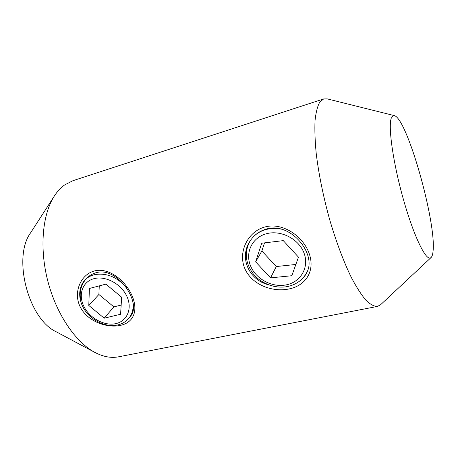 <?xml version="1.0" encoding="UTF-8"?>
<svg xmlns="http://www.w3.org/2000/svg" width="456" height="456" viewBox="0 0 456 456"><rect width="100%" height="100%" fill="white"/><g stroke="black" fill="none" stroke-linecap="round" stroke-linejoin="round"><path stroke-width="0.68" d="M94.42 270.955C108.203 267.273 124.636 279.659 131.613 294.741C138.613 309.898 134.087 322.529 120.367 325.39C106.675 328.36 87.273 321.28 80.176 306.842C73.034 292.478 80.569 274.518 94.42 270.955M130.325 316.424C142.432 303.776 117.95 266.287 96.239 272.671C92.665 273.623 89.547 275.43 86.891 278.103M265.198 226.894C282.486 222.283 302.619 235.752 309.003 253.012C315.421 270.345 306.375 285.336 289.309 288.899C272.272 292.587 251.33 284.555 244.65 268.151C237.941 251.826 247.859 231.357 265.198 226.894M302.185 278.833C304.374 276.809 306.062 274.409 307.247 271.633C316.287 253.319 290.341 221.855 266.674 228.963C259.424 230.987 253.787 235.165 249.774 241.503C239.183 257.703 248.868 279.722 268.02 284.618M86.053 278.992C81.362 284.493 79.492 291.025 80.45 298.589M431.08 257.549L380.595 304.745L377.425 306.426L118.6 356.809C111.19 358.268 103.284 356.803 94.876 352.425L56.287 331.825C28.318 319.143 12.329 257.452 30.62 232.794L54.338 196.029C57.359 191.383 60.779 187.69 64.587 184.959L72.949 180.684L323.646 98.946L327.237 98.884L394.286 115.602C407.026 118.104 436.329 221.764 433.086 250.908C432.795 254.317 432.128 256.529 431.08 257.549L430.15 258.05C425.174 259.669 413.159 234.316 403.138 198.463C393.078 162.655 388.079 126.876 391.237 118.241L393.232 115.613L394.286 115.602M94.876 352.425C75.633 342.268 56.407 314.23 47.834 281.158C39.262 248.087 42.448 214.24 54.338 196.029M377.425 306.426C374.097 306.489 370.266 304.431 365.934 300.253C361.357 294.815 356.529 287.291 351.439 277.681C343.738 261.921 336.106 241.64 329.563 219.273C323.218 196.165 318.772 174.306 316.236 153.695C315.005 140.915 314.611 129.835 315.05 120.447C315.945 112.216 317.536 106.077 319.821 102.024L323.646 98.946M88.789 305.457L104.202 318.185L120.595 314.258L121.644 297.204L105.872 284.139L89.416 288.466L88.789 305.457L98.889 294.479L113.875 306.877L121.159 305.087M99.271 285.872L98.889 294.479M113.875 306.877L104.202 318.185M255.651 261.858L270.55 277.864L291.817 275.726L298.48 257.138L283.279 240.631L261.715 243.213L255.651 261.858L261.869 250.977L276.302 266.538L295.858 264.457M264.52 242.877L261.869 250.977M276.302 266.538L270.55 277.864M115.681 323.652C127.173 321.28 132.639 308.53 126.836 296.252C121.205 283.934 105.632 275.578 94.135 278.627C82.553 281.489 77.97 294.57 83.853 306.352C89.575 318.174 104.27 326.2 115.681 323.652M132.77 301.382C133.825 307.903 132.599 313.432 129.088 317.974C126.152 321.583 122.276 323.925 117.454 325.008C106.51 327.402 92.836 321.394 85.392 311.003C77.902 300.635 77.765 287.269 85.249 279.756C87.666 277.339 90.653 275.663 94.221 274.734C106.191 272.528 116.89 276.798 126.323 287.536M281.517 229.18C276.296 228.125 271.252 228.211 266.389 229.436C261.55 230.702 257.435 232.948 254.043 236.157M286.653 284.789C300.92 281.819 309.379 267.079 304.049 253.103C298.937 239.075 281.13 229.847 266.749 233.654C252.282 237.257 244.957 252.402 250.481 265.74C255.793 279.135 272.46 287.958 286.653 284.789M307.429 271.183C303.616 279.186 297.152 284.27 288.038 286.431C274.586 289.332 259.738 282.64 252.903 273.372C245.254 262.662 244.262 251.963 249.922 241.27"/></g></svg>
